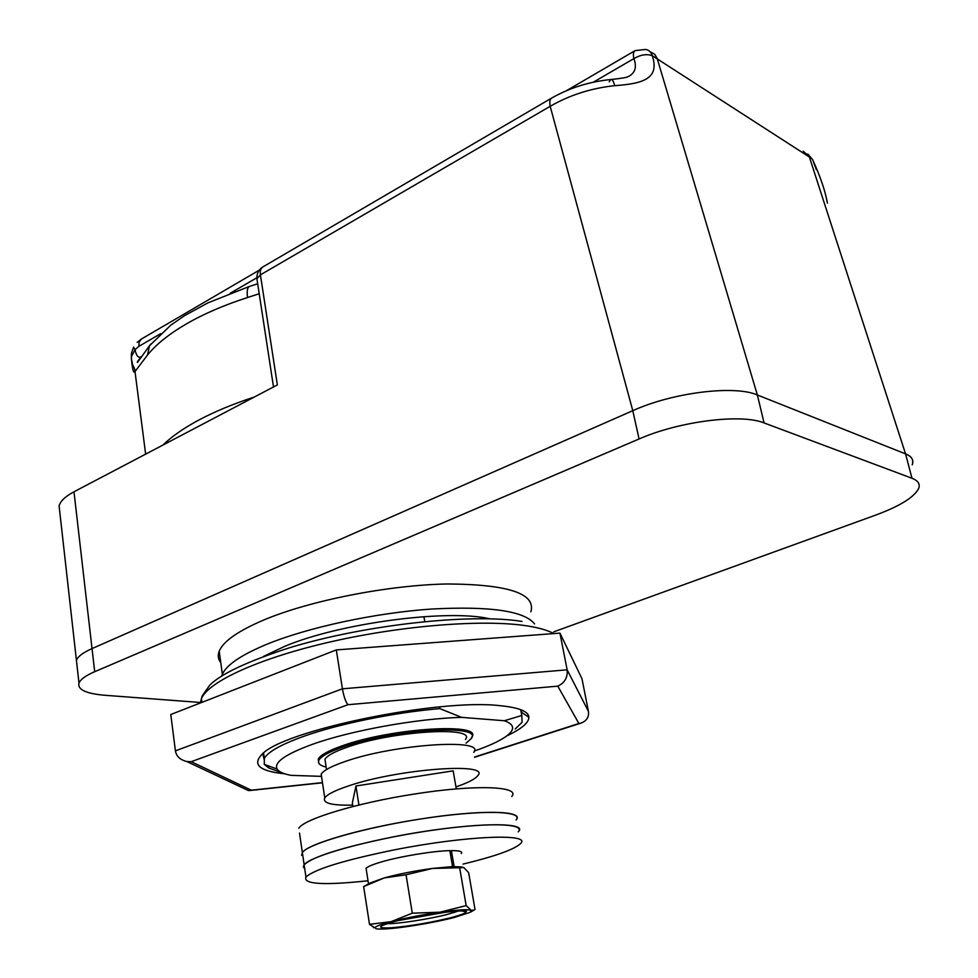 <?xml version="1.0" encoding="UTF-8"?>
<svg xmlns="http://www.w3.org/2000/svg" width="978" height="978" viewBox="0 0 978 978"><rect width="100%" height="100%" fill="white"/><g stroke="black" fill="none" stroke-linecap="round" stroke-linejoin="round"><path stroke-width="1.47" d="M284.806 773.818C259.732 771.214 252.055 764.796 261.798 754.564C282.116 730.652 438.841 698.219 500.21 705.7C519 707.559 528.56 711.422 528.902 717.302C528.768 722.828 521.421 729.001 506.873 735.835M528.902 717.302L521.971 712.595L520.907 709.747M559.942 633.121L567.142 669.82C567.815 677.51 564.709 682.95 557.79 686.153L347.985 704.71C345.747 702.18 343.889 696.886 342.422 688.818L567.142 669.82L588.438 711.385L581.959 678.695L559.942 633.121L336.31 649.918L170.783 714.515L175.417 750.86L342.422 688.818L336.31 649.918M347.985 704.71L191.211 761.679L186.774 761.52C180.123 759.857 176.346 756.3 175.417 750.86M588.438 711.385C589.184 717.045 586.666 720.969 580.895 723.145L578.89 723.512L557.79 686.153M191.211 761.679L251.297 790.187L248.485 790.591L243.644 788.305M262.837 753.659L263.999 759.05M515.21 729.038L522.093 722.277L521.787 715.493L504.318 720.737L461.604 717.363C417.63 718.475 351.102 730.468 312.716 744.221C285.503 754.136 273.632 762.412 277.104 769.063C278.901 771.838 283.559 773.94 291.077 775.358L321.505 776.361M282.104 772.803L268.779 767.987L264.28 764.356L264.341 758.366C268.045 751.862 280.894 744.613 302.874 736.642C337.654 724.087 393.889 712.534 439.843 708.61L439.55 706.923M318.755 763.072L318.266 758.904C320.637 754.967 328.632 750.591 342.251 745.811C391.958 727.779 484.526 722.412 471.64 737.278M268.779 767.987L268.485 765.896M912.303 464.611C913.782 459.746 911.533 456.164 905.555 453.89C911.826 456.481 914.051 460.149 912.205 464.88M200.356 702.485L104.988 695.285C86.015 693.671 77.335 689.588 78.973 683.047C80.477 679.38 85.722 675.59 94.695 671.703L92.03 648.585C83.106 652.57 77.898 656.482 76.418 660.297C77.898 656.482 83.106 652.57 92.03 648.585L632.9 410.626C672.766 392.508 734.564 384.892 757.363 394.978L905.555 453.89L809.381 157.03L652.265 55.685C660.138 79.291 641.837 83.705 614.685 85.673C591.067 88.228 569.563 95.11 550.186 106.309L260.417 274.855L277.361 384.929L73.986 491.787L92.03 648.585L632.79 410.674L550.186 106.309C549.318 101.871 549.868 99.096 551.812 97.971C569.771 87.812 589.392 81.663 610.675 79.548L609.245 81.871M94.695 671.703L639.062 438.975L632.79 410.674M78.973 683.047L59.096 505.883C60.416 501.078 65.367 496.384 73.986 491.787M521.787 715.493L520.699 709.661M424.77 621.519L423.926 616.666M461.604 717.363L439.843 708.61M474.269 751.031C488.401 746.177 498.878 741.41 505.675 736.703C515.345 729.808 514.893 724.49 504.318 720.737M59.768 511.897L59.096 505.883M827.412 203.118C825.236 190.881 820.273 176.309 812.51 159.438L803.182 151.211M611.556 79.462C630.223 77.372 626.446 76.846 628.781 76.357C635.272 72.788 636.971 66.883 633.878 58.619C632.949 54.291 633.341 51.626 635.064 50.636L645.443 49.438C648.793 49.878 651.067 51.956 652.265 55.685C646.813 53.717 640.688 54.682 633.878 58.619L593.243 82.238M614.685 85.673C613.475 80.991 612.142 78.949 610.675 79.548M807.779 154.047L812.51 159.438L816.385 169.744M299.512 833.073L302.361 852.547L301.615 855.371L302.361 852.547L304.146 864.772L303.266 866.655L304.757 868.965L304.146 864.772C312.777 856.63 342.08 847.425 392.056 837.131C463.963 822.742 530.479 820.835 518.218 831.862M368.021 880.775C323.742 885.506 303.046 884.259 305.943 877.034C314.635 869.21 344.024 860.175 394.122 849.919C466.188 835.567 532.765 833.134 520.382 843.745C513.951 849.613 494.844 856.398 463.059 864.1M650.223 51.883L654.698 54.23L657.179 58.448L757.363 394.978L905.555 453.89L911.985 478.266C918.244 480.711 920.42 484.208 918.525 488.755C913.843 497.484 899.54 506.274 875.628 515.125L553.744 631.837M639.062 438.975C679.233 421.261 741.312 413.437 764.075 422.936L911.985 478.266M398.07 920.616L447.545 911.851M366.359 870.139L366.078 868.342C367.716 866.569 372.911 864.405 381.64 861.862C400.503 856.337 433.413 850.933 449.831 850.64L452.557 866.594L432.557 868.427C414.709 870.848 398.584 874.026 384.195 877.938L370.356 882.902L363.645 886.581L369.513 924.344L391.151 921.643L412.288 913.183L439.88 912.205L466.164 905.604L471.127 910.286L474.122 910.066L475.002 909.369L468.645 872.657L463.755 867.498L459.66 867.743L466.164 905.604M462.166 866.985L452.557 866.594M375.931 928.721C380.43 929.589 391.029 928.855 407.716 926.508C424.684 924.014 440.198 921.007 454.244 917.511L470.235 912.303L471.127 910.286C467.667 909.185 457.239 909.821 439.88 912.205C421.921 914.809 405.687 917.963 391.151 921.643C380.845 924.369 375.405 926.423 374.855 927.829L369.513 924.344M459.66 867.743L432.557 868.427L406.041 874.772L412.288 913.183M406.041 874.772L384.195 877.938L363.645 886.581M449.904 851.043L451.396 850.615L454.122 866.557M451.396 850.615C459.562 850.603 462.851 851.581 461.249 853.562M326.139 767.058C319.745 765.542 317.373 763.182 319.036 760.004C321.383 756.104 329.329 751.776 342.85 747.033C392.19 729.185 484.049 723.806 471.262 738.524L466.103 743.158M325.552 763.219L324.953 759.258C327.141 755.652 334.5 751.642 347.043 747.253C392.533 730.823 477.154 725.847 465.442 739.429M162.984 445.014C171.883 436.335 184.108 427.863 199.659 419.599C215.319 411.335 233.522 403.816 254.28 397.056M259.219 293.742L247.544 297.52C224.035 305.124 203.632 313.926 186.358 323.914C169.218 333.914 156.284 344.256 147.556 354.953L135.013 371.554C133.607 373.877 132.409 369.721 131.431 359.073L131.345 356.848L134.988 349.733C136.504 356.347 138.742 358.584 141.688 356.481M455.944 786.899C468.059 782.767 475.357 778.989 477.839 775.578C490.968 762.119 398.706 768.794 348.889 785.799C335.234 790.322 327.19 794.368 324.769 797.914C322.398 803.17 331.713 805.579 352.716 805.126M321.799 778.28L321.175 774.16C323.559 770.395 331.53 766.177 345.112 761.507C394.623 743.977 486.628 738.109 473.719 752.363M456.298 788.904L453.156 770.847L355.943 785.994L352.361 802.914L352.924 806.52M355.943 785.994L358.926 805.016M259.243 270.185L141.309 339.085L139.108 342.276L138.864 346.346L134.988 349.733L133.631 347.104C129.781 356.921 131.944 354.953 131.345 356.848C132.03 367.911 134.487 365.332 135.013 371.554L145.636 454.134M247.544 297.52C246.639 290.637 247.446 286.884 249.977 286.273L257.691 283.767M147.556 354.953L149.475 345.772L150.905 343.975M131.358 358.486L131.394 354.623M263.547 656.409L285.063 646.177C340.601 622.913 447.936 608.927 489.721 618.793M220.783 662.681C218.094 659.245 217.568 655.419 219.206 651.177C223.228 641.372 238.057 630.981 263.73 620.015C310.075 600.48 388.254 585.088 447.227 583.976C508.291 584.331 536.176 593.609 530.871 611.825M221.786 675.957L222.373 674.282C226.468 664.869 241.419 654.82 267.226 644.111C308.571 627.265 375.063 612.961 431.127 609.062C489.819 605.944 524.294 610.883 534.538 623.891M298.803 828.256C303.999 819.026 357.092 802.877 413.498 794.185C475.345 784.258 521.078 786.165 511.751 796.495M516.127 819.943C524.025 810.884 483.193 809.527 424.379 818.415C365.65 827.192 308.535 843.513 302.361 852.547C307.679 843.99 361.078 828.329 417.704 819.454C479.795 809.368 525.553 810.395 516.054 820.029M305.943 877.034L304.146 864.772C310.381 856.092 367.667 840.016 426.518 831.129C485.43 822.131 526.262 823.073 518.291 831.777M553.841 633.573C547.68 630.26 538.67 627.693 526.8 625.847C484.44 619.208 403.963 625.211 332.239 641.47C260.429 657.693 208.73 681.311 201.456 698.524L200.307 702.986M251.297 790.187L322.459 782.608M474.55 757.021L578.89 723.512M551.445 98.191L263.119 266.786C260.796 268.131 259.891 270.82 260.417 274.855L256.908 278.718L257.202 280.625M757.363 394.978L764.075 422.936M394.855 921.398C412.349 916.838 441.824 911.875 456.494 911.019C470.785 910.591 468.89 912.829 450.834 917.731C429.868 922.767 410.002 926.117 391.237 927.804C375.955 928.513 377.166 926.374 394.855 921.398M387.166 923.648C397.312 924.076 429.428 919.1 447.948 914.259L458.829 910.934M131.431 359.073L132.238 362.838M133.839 367.459L134.866 369.684M138.864 346.346L160.661 333.681M230.221 293.241L256.859 277.764M201.957 702.351L201.456 698.524L202.14 696.03L209.903 684.955C221.688 673.487 248.485 660.994 290.307 647.509C365.98 624.539 471.396 613.182 522.044 621.433M186.774 761.52L248.485 790.591M474.587 757.278L580.895 723.145M250.185 790.481L322.483 782.779M277.104 769.063L264.28 764.356M264.341 758.366L263.583 753.036M273.498 386.958L256.908 278.718C256.652 273.632 258.583 269.732 262.727 267.006M634.759 50.807L566.604 90.624M383.083 925.09L395.002 921.386C424.709 913.085 474.929 908.672 465.308 911.899L462.435 910.934M366.078 868.342L368.51 883.916M374.855 927.829L373.364 927.547M470.589 912.095L474.122 910.066M319.036 760.004L318.755 758.158M326.518 769.539L324.953 759.258M324.769 797.914L321.175 774.16M249.194 286.53L207.911 302.862L184.524 315.674L170.759 325.185L149.475 345.772L137.458 362.496C136.798 362.276 138.081 360.466 141.297 357.056M141.382 339.036L137.165 342.361M219.206 651.177L222.373 674.282"/></g></svg>

